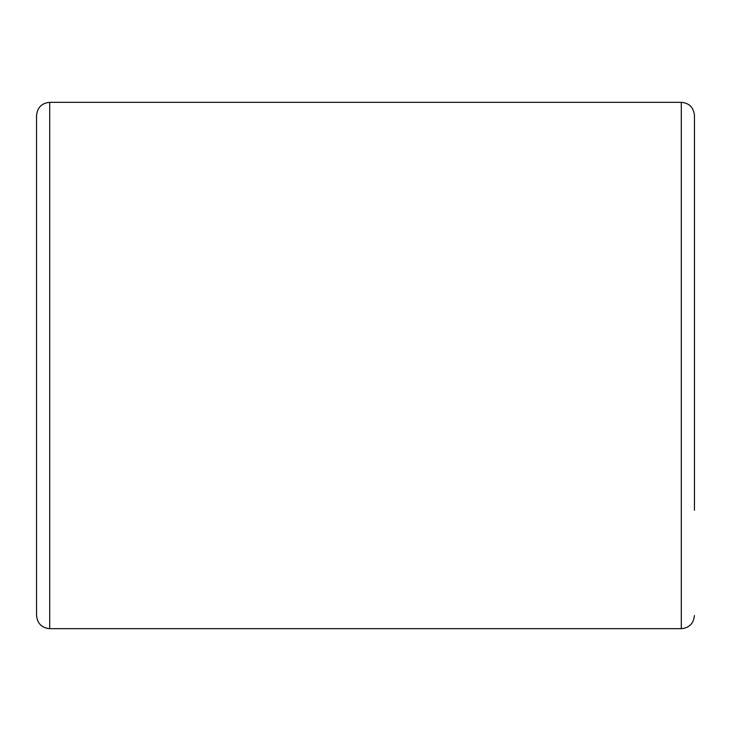 <?xml version="1.0" encoding="UTF-8"?>
<svg xmlns="http://www.w3.org/2000/svg" width="731" height="731" viewBox="0 0 731 731"><rect width="100%" height="100%" fill="white"/><g stroke="black" fill="none" stroke-linecap="round" stroke-linejoin="round"><path stroke-width="1.1" d="M694.45 510.238L694.45 220.762M694.45 365.5L694.45 115.498C693.6 107.43 689.214 103.044 681.292 102.34L681.292 628.66C689.214 627.956 693.6 623.57 694.45 615.502M49.708 102.34L49.708 628.66C41.786 627.956 37.4 623.57 36.55 615.502L36.55 115.498C37.4 107.43 41.786 103.044 49.708 102.34L681.292 102.34M49.708 628.66L681.292 628.66"/></g></svg>
